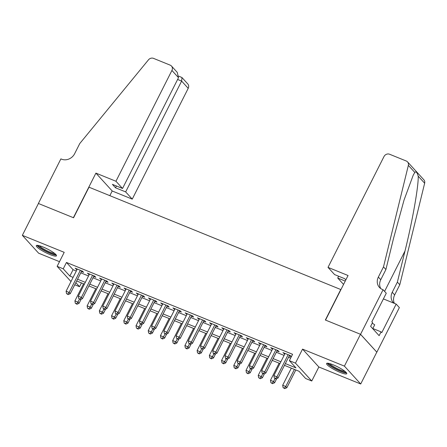 <?xml version="1.0" encoding="UTF-8"?>
<svg xmlns="http://www.w3.org/2000/svg" width="447" height="447" viewBox="0 0 447 447"><rect width="100%" height="100%" fill="white"/><g stroke="black" fill="none" stroke-linecap="round" stroke-linejoin="round"><path stroke-width="0.67" d="M49.824 254.494A11.309 2 -153.2 0 0 56.478 255.824A11.309 2 -153.2 0 0 42.951 246.956A11.309 2 -153.2 0 0 36.291 245.626A11.309 2 -153.2 0 0 49.824 254.494M340.106 372.373A11.309 2 -153.2 0 0 346.766 373.703A11.309 2 -153.2 0 0 333.233 364.836A11.309 2 -153.2 0 0 326.578 363.506A11.309 2 -153.2 0 0 340.106 372.373M81.455 282.912L79.544 286.7L74.761 284.761M340.938 289.6L89.014 187.198L73.571 217.767L38.431 203.497L22.35 235.34L38.643 253.209L59.496 261.674M340.798 289.444L325.355 320.013L360.494 334.283L376.793 352.152L360.707 383.995L344.413 366.121L302.552 349.124L295.473 363.132L311.766 381.006L305.659 378.52L299.049 371.278L284.454 365.35M302.552 349.124L318.845 366.993L360.707 383.995M318.845 366.993L311.766 381.006M360.494 334.283L344.413 366.121M81.449 271.513L83.589 272.379L82.488 271.173L75.157 268.194L76.979 269.697M93.674 276.475L95.814 277.347L94.714 276.14L87.377 273.162L89.199 274.659M105.894 281.437L108.034 282.308L106.934 281.102L99.603 278.123L101.419 279.621M118.12 286.404L120.26 287.27L119.159 286.063L111.823 283.085L113.644 284.588M130.34 291.366L132.48 292.237L131.379 291.025L124.048 288.047L125.864 289.55M142.565 296.327L144.705 297.199L143.604 295.992L136.268 293.014L138.089 294.512M154.785 301.295L156.925 302.161L155.824 300.954L148.493 297.976L150.309 299.473M167.01 306.256L169.15 307.123L168.05 305.916L160.713 302.937L162.535 304.441M179.23 311.218L181.37 312.09L180.27 310.883L172.933 307.905L174.755 309.402M191.456 316.185L193.59 317.052L192.489 315.845L185.159 312.866L186.98 314.364M203.676 321.147L205.816 322.013L204.715 320.806L197.378 317.828L199.2 319.331M215.901 326.109L218.035 326.981L216.935 325.768L209.604 322.795L211.425 324.293M228.121 331.071L230.261 331.942L229.16 330.735L221.824 327.757L223.645 329.255M240.346 336.038L242.481 336.904L241.38 335.697L234.049 332.719L235.871 334.216M252.566 341L254.706 341.866L253.605 340.659L246.269 337.681L248.091 339.184M264.786 345.961L266.926 346.833L265.825 345.626L258.495 342.648L260.316 344.145M277.011 350.929L279.151 351.795L278.051 350.588L270.714 347.61L272.536 349.107M285.348 363.584L295.97 367.898L289.36 360.651L292.578 354.281L66.463 262.462L73.068 269.703L76.308 271.022M80.784 272.838L88.528 275.983M93.004 277.799L100.754 280.945M105.229 282.767L112.974 285.912M117.449 287.728L125.199 290.874M129.675 292.69L137.419 295.836M141.895 297.657L149.644 300.803M154.114 302.619L161.864 305.765M166.34 307.581L174.084 310.726M178.56 312.542L186.31 315.688M190.785 317.51L198.529 320.655M203.005 322.471L210.755 325.617M215.23 327.433L222.975 330.579M227.45 332.4L235.2 335.546M239.676 337.362L247.42 340.508M251.896 342.324L259.646 345.47M264.121 347.285L271.865 350.437M276.341 352.253L284.091 355.399M288.566 357.214L290.667 358.069M289.231 355.89L291.338 356.745L290.271 355.549L282.94 352.571L284.756 354.074M70.989 281.543L57.138 266.345L64.212 252.337L22.35 235.34M57.138 266.345L63.245 268.826L69.855 276.073L73.09 277.386M66.463 262.462L63.245 268.826M289.36 360.651L295.473 363.132M75.834 282.633L79.544 286.7M279.978 363.534L272.234 360.388M267.759 358.567L260.009 355.421M255.533 353.605L247.789 350.459M243.313 348.643L235.563 345.497M231.088 343.682L223.344 340.536M218.868 338.714L211.118 335.568M206.643 333.753L198.898 330.607M194.423 328.791L186.673 325.645M182.197 323.824L174.453 320.678M169.977 318.862L162.233 315.716M157.757 313.9L150.008 310.754M145.532 308.933L137.788 305.787M133.312 303.971L125.562 300.825M121.087 299.009L113.342 295.864M108.867 294.048L101.117 290.902M96.641 289.08L88.897 285.935M84.422 284.119L76.672 280.973M77.566 279.207L85.31 282.353M89.786 284.169L97.535 287.315M102.011 289.131L109.755 292.277M114.231 294.098L121.981 297.244M126.456 299.06L134.201 302.206M138.676 304.021L146.426 307.167M150.902 308.989L158.646 312.135M163.121 313.95L170.871 317.096M175.347 318.912L183.091 322.058M187.567 323.874L195.317 327.02M199.792 328.841L207.537 331.987M212.012 333.803L219.762 336.949M224.238 338.765L231.982 341.91M236.457 343.732L244.207 346.878M248.683 348.694L256.427 351.839M260.903 353.655L268.647 356.801M273.123 358.617L280.872 361.768M73.068 269.703L69.855 276.073M284.359 353.147L284.041 353.778M272.134 348.185L271.815 348.816M259.914 343.223L259.595 343.855M247.688 338.262L247.37 338.893M235.468 333.294L235.15 333.926M223.243 328.333L222.924 328.964M211.023 323.371L210.705 324.002M198.803 318.404L198.479 319.035M186.578 313.442L186.259 314.073M174.358 308.48L174.039 309.112M162.132 303.519L161.814 304.144M149.913 298.551L149.594 299.183M137.687 293.59L137.369 294.221M125.467 288.628L125.149 289.259M113.242 283.661L112.923 284.292M101.022 278.699L100.704 279.33M88.797 273.737L88.478 274.369M76.577 268.77L76.258 269.401M288.131 354.683L276.939 376.843L273.882 375.603L285.074 353.443M289.55 355.259L278.04 378.05L276.939 376.843L275.514 378.486L274.296 377.994L275.955 378.972L275.514 378.486M275.955 378.972L278.04 378.05M273.882 375.603L274.296 377.994M291.338 368.144L282.688 385.264L285.745 386.504L286.845 387.711L295.813 369.96M284.326 388.147L283.102 387.655L284.761 388.633L284.326 388.147L285.745 386.504L294.394 369.384M283.102 387.655L282.688 385.264M286.845 387.711L284.761 388.633M345.838 372.105A9.784 1.732 26.8 0 1 343.883 372.083A9.784 1.732 26.8 0 1 334.116 367.909A9.784 1.732 26.8 0 1 328.416 363.305M329.651 363.59A9.063 1.604 -153.2 0 0 335.714 367.825A9.063 1.604 -153.2 0 0 343.709 371.116A9.063 1.604 -153.2 0 0 344.877 371.278M327.299 363.204A11.236 1.989 -153.2 0 0 334.641 368.496A11.236 1.989 -153.2 0 0 344.877 372.753A11.236 1.989 -153.2 0 0 346.576 372.943M372.742 328.674L374.698 324.801L372.245 323.153M55.551 254.226A9.784 1.732 26.8 0 1 53.601 254.203A9.784 1.732 26.8 0 1 43.834 250.029A9.784 1.732 26.8 0 1 38.135 245.425M39.364 245.71A9.063 1.604 -153.2 0 0 45.426 249.946A9.063 1.604 -153.2 0 0 53.428 253.237A9.063 1.604 -153.2 0 0 54.59 253.399M37.017 245.325A11.236 1.989 -153.2 0 0 44.359 250.616A11.236 1.989 -153.2 0 0 54.595 254.874A11.236 1.989 -153.2 0 0 56.294 255.064M328.014 267.373L383.984 156.567A4.347 3.883 -42.4 0 1 389.577 154.237L406.262 161.009A4.347 3.883 -42.4 0 1 407.547 161.903A4.347 3.883 -42.4 0 1 408.357 165.362L383.498 266.881L378.352 277.067A10.147 9.057 -42.4 0 0 379.408 287.382A10.147 9.057 -42.4 0 0 382.403 289.455L383.073 289.729L360.556 334.306L325.539 320.086L348.057 275.508L328.014 267.373L334.596 274.592L344.738 278.71L345.833 279.911M407.547 161.903L423.84 179.772A4.347 3.883 137.6 0 1 424.65 183.231L399.791 284.75L397.377 282.107L405.004 250.979C412.402 221.354 418.638 186.03 418.208 176.168C417.196 172.447 416.062 171.201 414.799 172.43L413.218 175.185L404.038 200.066L393.528 238.396L385.906 269.524L380.76 279.71A10.147 9.057 -42.4 0 0 380.76 288.566M385.906 269.524L383.498 266.881M399.791 284.75L394.645 294.942A10.147 9.057 -42.4 0 0 394.427 303.39M393.835 303.15A10.147 9.057 -42.4 0 1 393.287 302.608A10.147 9.057 -42.4 0 1 392.231 292.293L397.377 282.107M360.556 334.306L376.849 352.18L399.367 307.603L396.176 304.1L381.766 332.629L381.062 331.858L372.826 328.511M383.073 289.729L386.264 293.232L371.854 321.762L372.558 322.533L370.63 326.355L379.129 335.675L381.062 331.858M343.559 284.421L337.72 278.023L345.246 281.074M337.72 278.023L338.625 276.229M396.176 304.1L383.397 298.909M115.952 181.258L171.922 70.453A4.347 3.883 -42.4 0 0 171.469 66.033A4.347 3.883 -42.4 0 0 170.184 65.145L153.5 58.367A4.347 3.883 -42.4 0 0 148.477 59.825L79.767 143.537L74.621 153.729A10.147 9.057 137.6 0 1 61.563 159.171L60.887 158.897L38.375 203.474L73.392 217.695L95.909 173.118L115.952 181.258L122.534 188.478L112.393 184.36L115.516 187.785L125.663 191.908L132.245 199.127L188.215 88.327L181.633 81.103L177.599 79.465M125.663 191.908L181.633 81.103L181.985 77.566L187.762 83.907A4.347 3.883 137.6 0 1 188.215 88.327M109.845 195.657L112.203 190.986L132.245 199.127M95.909 173.118L112.203 190.986M122.534 188.478L178.509 77.672L171.922 70.453M115.516 187.785L116.421 185.997M171.469 66.033L177.252 72.375L178.509 77.672M178.867 76.197L181.985 77.566M275.911 349.722L264.713 371.882L261.663 370.641L272.854 348.476M277.33 350.297L265.82 373.089L264.713 371.882L263.294 373.524L262.071 373.027L263.736 374.01L263.294 373.524M263.736 374.01L265.82 373.089M261.663 370.641L262.071 373.027M263.685 344.754L252.494 366.914L249.437 365.674L260.635 343.514M265.11 345.33L253.594 368.121L252.494 366.914L251.069 368.563L249.851 368.065L250.286 368.546L251.51 369.043L251.069 368.563M251.51 369.043L253.594 368.121M249.437 365.674L249.851 368.065M251.465 339.793L240.274 361.953L237.217 360.712L248.409 338.552M252.885 340.368L241.374 363.16L240.274 361.953L238.849 363.601L237.625 363.104L238.849 363.601M239.29 364.082L241.374 363.16M237.217 360.712L237.625 363.104M239.24 334.831L228.048 356.991L224.992 355.751L236.189 333.591M240.665 335.406L229.149 358.198L228.048 356.991L226.623 358.634L225.405 358.136L225.841 358.623L227.065 359.12L226.623 358.634M227.065 359.12L229.149 358.198M224.992 355.751L225.405 358.136M279.112 363.182L270.469 380.296L273.525 381.542L274.626 382.749L276.699 378.643M272.1 383.185L270.876 382.688L272.541 383.671L272.1 383.185L273.525 381.542L275.017 378.587M270.876 382.688L270.469 380.296M274.626 382.749L272.541 383.671M266.893 358.22L258.243 375.335L261.299 376.575L262.4 377.782L264.473 373.681M259.88 378.223L258.657 377.726L260.322 378.704L259.88 378.223L261.299 376.575L262.791 373.625M258.657 377.726L258.243 375.335M262.4 377.782L260.322 378.704M254.673 353.253L246.023 370.373L249.08 371.613L250.18 372.82L252.253 368.719M247.655 373.262L246.437 372.764L248.096 373.742L247.655 373.262L249.08 371.613L250.571 368.663M246.437 372.764L246.023 370.373M250.18 372.82L248.096 373.742M242.447 348.291L233.803 365.411L236.854 366.652L237.955 367.859L240.028 363.752M235.435 368.294L234.211 367.797L235.876 368.781L235.435 368.294L236.854 366.652L238.346 363.702M234.211 367.797L233.803 365.411M237.955 367.859L235.876 368.781M227.02 329.864L215.828 352.024L212.772 350.783L223.964 328.623M228.439 330.445L216.929 353.236L215.828 352.024L214.404 353.672L213.18 353.175L213.621 353.661L214.845 354.153L214.404 353.672M214.845 354.153L216.929 353.236M212.772 350.783L213.18 353.175M230.227 343.33L221.578 360.444L224.634 361.684L225.735 362.897L227.808 358.79M223.209 363.333L221.991 362.835L223.651 363.813L223.209 363.333L224.634 361.684L226.126 358.734M221.991 362.835L221.578 360.444M225.735 362.897L223.651 363.813M214.8 324.902L203.603 347.062L200.547 345.822L211.744 323.662M216.219 325.477L204.704 348.269L203.603 347.062L202.178 348.71L200.96 348.213L202.178 348.71M202.62 349.191L204.704 348.269M200.547 345.822L200.96 348.213M218.002 338.362L209.358 355.482L212.409 356.723L213.515 357.93L215.588 353.828M210.99 358.371L209.766 357.874L211.431 358.852L210.99 358.371L212.409 356.723L213.901 353.773M209.766 357.874L209.358 355.482M213.515 357.93L211.431 358.852M202.575 319.94L191.383 342.1L188.327 340.86L199.518 318.7M203.994 320.516L192.484 343.307L191.383 342.1L189.958 343.743L188.735 343.251L190.4 344.229L189.958 343.743M190.4 344.229L192.484 343.307M188.327 340.86L188.735 343.251M205.782 333.401L197.133 350.521L200.189 351.761L201.29 352.968L203.363 348.861M198.764 353.404L197.546 352.906L199.206 353.89L198.764 353.404L200.189 351.761L201.681 348.811M197.546 352.906L197.133 350.521M201.29 352.968L199.206 353.89M190.355 314.973L179.158 337.139L176.101 335.893L187.299 313.733M191.774 315.554L180.258 338.345L179.158 337.139L177.738 338.781L176.515 338.284L178.174 339.267L177.738 338.781M178.174 339.267L180.258 338.345M176.101 335.893L176.515 338.284M193.557 328.439L184.913 345.553L187.969 346.799L189.07 348.006L191.143 343.899M186.544 348.442L185.321 347.945L186.986 348.923L186.544 348.442L187.969 346.799L189.455 343.844M185.321 347.945L184.913 345.553M189.07 348.006L186.986 348.923M178.13 310.011L166.938 332.171L163.881 330.931L175.073 308.771M179.549 310.587L168.038 333.378L166.938 332.171L165.513 333.82L164.289 333.322L165.513 333.82M165.954 334.3L168.038 333.378M163.881 330.931L164.289 333.322M181.337 323.477L172.687 340.592L175.744 341.832L176.844 343.039L178.917 338.938M174.319 343.48L173.101 342.983L174.76 343.961L174.319 343.48L175.744 341.832L177.235 338.882M173.101 342.983L172.687 340.592M176.844 343.039L174.76 343.961M165.91 305.05L154.712 327.21L151.656 325.969L162.853 303.809M167.329 305.625L155.813 328.416L154.712 327.21L153.293 328.858L152.069 328.361L153.729 329.338L153.293 328.858M153.729 329.338L155.813 328.416M151.656 325.969L152.069 328.361M169.111 318.51L160.467 335.63L163.524 336.87L164.625 338.077L166.697 333.976M162.099 338.513L160.875 338.021L162.54 338.999L162.099 338.513L163.524 336.87L165.01 333.92M160.875 338.021L160.467 335.63M164.625 338.077L162.54 338.999M153.684 300.088L142.492 322.248L139.436 321.007L150.628 298.842M155.103 300.663L143.593 323.455L142.492 322.248L141.068 323.891L139.844 323.393L140.285 323.879L141.509 324.377L141.068 323.891M141.509 324.377L143.593 323.455M139.436 321.007L139.844 323.393M156.891 313.548L148.242 330.668L151.298 331.909L152.399 333.116L154.472 329.009M149.879 333.551L148.655 333.054L150.315 334.038L149.879 333.551L151.298 331.909L152.79 328.958M148.655 333.054L148.242 330.668M152.399 333.116L150.315 334.038M141.464 295.121L130.267 317.281L127.211 316.04L138.408 293.88M142.884 295.696L131.368 318.487L130.267 317.281L128.848 318.929L127.624 318.432L128.065 318.918L129.289 319.409L128.848 318.929M129.289 319.409L131.368 318.487M127.211 316.04L127.624 318.432M144.666 308.586L136.022 325.701L139.078 326.941L140.179 328.148L142.252 324.047M137.654 328.59L136.43 328.092L138.095 329.07L137.654 328.59L139.078 326.941L140.565 323.991M136.43 328.092L136.022 325.701M140.179 328.148L138.095 329.07M129.239 290.159L118.047 312.319L114.991 311.078L126.183 288.918M130.658 290.734L119.148 313.526L118.047 312.319L116.622 313.967L115.399 313.47L116.622 313.967M117.064 314.448L119.148 313.526M114.991 311.078L115.399 313.47M132.446 303.619L123.797 320.739L126.853 321.98L127.954 323.187L130.027 319.085M125.434 323.628L124.21 323.131L125.87 324.109L125.434 323.628L126.853 321.98L128.345 319.029M124.21 323.131L123.797 320.739M127.954 323.187L125.87 324.109M117.019 285.197L105.822 307.357L102.771 306.117L113.963 283.957M118.438 285.773L106.922 308.564L105.822 307.357L104.402 309L103.179 308.503L103.62 308.989L104.844 309.486L104.402 309M104.844 309.486L106.922 308.564M102.771 306.117L103.179 308.503M120.221 298.657L111.577 315.778L114.633 317.018L115.734 318.225L117.807 314.118M113.208 318.661L111.985 318.163L113.65 319.147L113.208 318.661L114.633 317.018L116.125 314.068M111.985 318.163L111.577 315.778M115.734 318.225L113.65 319.147M104.794 280.23L93.602 302.39L90.545 301.149L101.737 278.989M106.213 280.811L94.703 303.602L93.602 302.39L92.177 304.038L90.959 303.541L91.395 304.027L92.618 304.519L92.177 304.038M92.618 304.519L94.703 303.602M90.545 301.149L90.959 303.541M108.001 293.696L99.351 310.81L102.408 312.051L103.508 313.263L105.581 309.156M100.988 313.699L99.765 313.202L101.424 314.18L100.988 313.699L102.408 312.051L103.9 309.101M99.765 313.202L99.351 310.81M103.508 313.263L101.424 314.18M92.574 275.268L81.376 297.428L78.326 296.188L89.517 274.028M93.993 275.844L82.483 298.635L81.376 297.428L79.957 299.077L78.733 298.579L79.957 299.077M80.399 299.557L82.483 298.635M78.326 296.188L78.733 298.579M95.781 288.728L87.131 305.849L90.188 307.089L91.289 308.296L93.362 304.195M88.763 308.737L87.539 308.24L89.204 309.218L88.763 308.737L90.188 307.089L91.68 304.139M87.539 308.24L87.131 305.849M91.289 308.296L89.204 309.218M80.348 270.306L69.156 292.467L66.1 291.226L77.297 269.066M81.773 270.882L70.257 293.673L69.156 292.467L67.732 294.109L66.514 293.618L68.173 294.595L67.732 294.109M68.173 294.595L70.257 293.673M66.1 291.226L66.514 293.618M83.555 283.767L74.912 300.887L77.962 302.127L79.063 303.334L81.136 299.227M76.543 303.77L75.32 303.278L76.985 304.256L76.543 303.77L77.962 302.127L79.454 299.177M75.32 303.278L74.912 300.887M79.063 303.334L76.985 304.256M380.76 279.71L378.352 277.067M392.231 292.293L394.645 294.942M424.65 183.231L418.208 176.168M414.799 172.43L408.357 165.362M405.004 250.979L384.588 291.394"/></g></svg>
